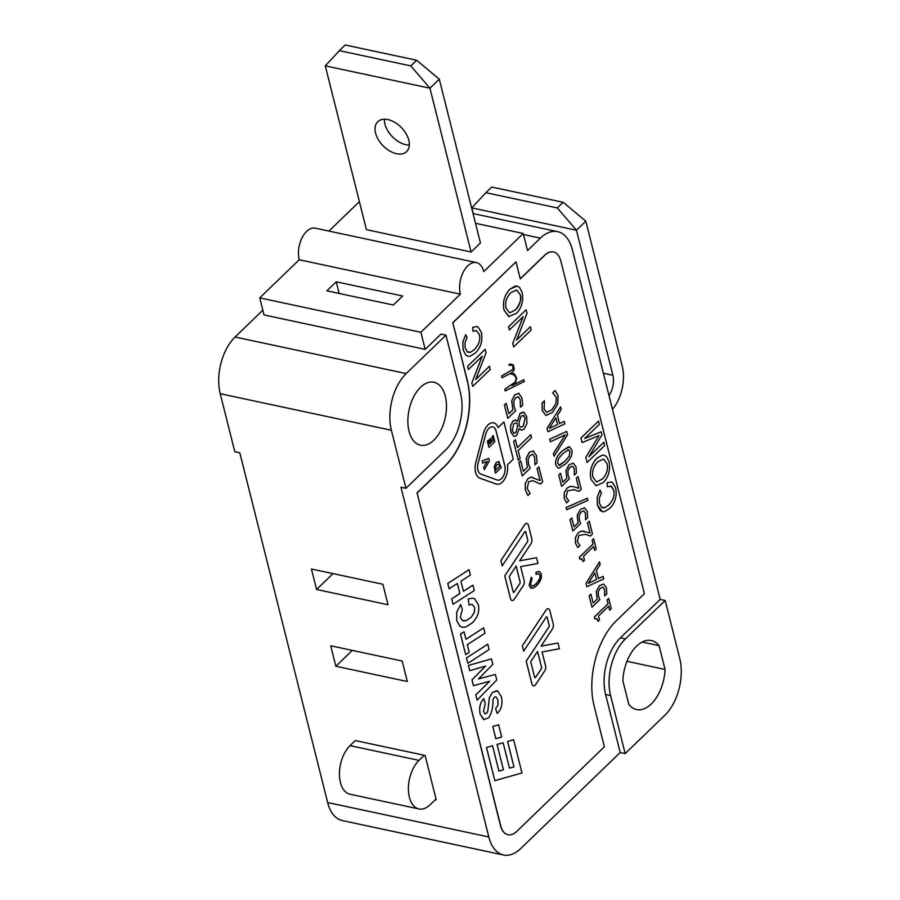 <?xml version="1.0" encoding="UTF-8"?>
<svg xmlns="http://www.w3.org/2000/svg" width="900" height="900" viewBox="0 0 900 900"><rect width="100%" height="100%" fill="white"/><g stroke="black" fill="none" stroke-linecap="round" stroke-linejoin="round"><path stroke-width="1.35" d="M350.055 745.65A27 15.525 102.1 0 0 339.435 773.921A27 15.525 102.1 0 0 349.988 794.227L418.939 808.954A27 15.525 -77.9 0 1 408.386 788.648A27 15.525 -77.9 0 1 419.006 760.376L350.055 745.65L355.32 740.565L424.271 755.291L419.006 760.376M436.05 799.043L430.144 804.735A27 15.525 -77.9 0 1 418.939 808.954M471.094 252L429.952 88.211L439.301 79.177L480.442 242.966L471.094 252L366.424 229.646L325.282 65.858L339.368 50.648L410.805 65.903L429.952 88.211L325.282 65.858M396.484 153.72A20.768 12.915 46 0 1 378.293 139.567A20.768 12.915 46 0 1 377.775 121.714A20.768 12.915 46 0 1 401.49 127.688A20.768 12.915 46 0 1 406.62 151.594A20.768 12.915 46 0 1 396.484 153.72M439.301 79.177L416.655 60.255L345.206 45L339.368 50.648M409.343 145.046A20.768 12.915 46 0 1 405.844 144.686A20.768 12.915 46 0 1 384.412 119.228M410.805 65.903L416.655 60.255M475.504 223.29L523.238 233.482L527.524 250.549L540.382 238.129A41.535 23.884 -77.9 0 1 557.629 231.638A41.535 23.884 -77.9 0 1 572.344 249.66L660.195 599.423L665.19 600.48L679.759 658.496A41.535 23.884 -77.9 0 1 664.931 715.196L625.174 753.592L620.19 752.524L520.774 848.509A41.535 23.884 -77.9 0 1 503.527 855A41.535 23.884 -77.9 0 1 488.812 836.966L400.961 487.215L405.945 488.284L391.376 430.267A41.535 23.884 -77.9 0 1 406.192 373.567L445.961 335.171L440.978 334.103L425.183 349.358L420.896 332.291L460.373 294.176A20.768 11.936 -77.9 0 1 463.275 272.126A20.768 11.936 -77.9 0 1 476.404 262.586A20.768 11.936 -77.9 0 1 483.761 271.597L523.238 233.482M359.392 201.656L328.916 231.086M608.996 395.55A16.616 9.551 102.1 0 0 612.889 375.266L576.461 230.243L585.821 221.209L622.249 366.233A33.221 19.102 -77.9 0 1 612.461 409.376M471.791 207.889L485.876 192.69L557.314 207.945L576.461 230.243L471.791 207.889L473.231 213.604M585.821 221.209L563.164 202.297L491.726 187.042L485.876 192.69M563.164 202.297L557.314 207.945M382.05 584.089L382.882 584.269L388.024 604.744L316.586 589.477L311.445 569.014L382.05 584.089M402.165 661.039L407.306 681.514L335.869 666.259L330.728 645.784L402.165 661.039M616.32 620.786A62.291 35.82 102.1 0 0 594.09 705.847L604.373 746.798L516.656 831.488A20.768 11.936 -77.9 0 1 508.027 834.727A20.768 11.936 -77.9 0 1 500.67 825.716L417.105 493.02L445.174 465.919A62.291 35.82 102.1 0 0 467.404 380.858L452.835 322.853L515.993 261.877L520.279 278.933L544.837 255.218A20.768 11.936 -77.9 0 1 553.455 251.977A20.768 11.936 -77.9 0 1 560.824 260.989L644.389 593.685L616.32 620.786M538.526 573.548L539.955 575.246L539.955 577.957L538.661 581.051L533.835 585.799L531.788 586.091L530.516 584.246L532.102 578.464L531.315 577.159L529.178 585.495L530.663 587.925L533.284 588.094L536.659 585.776L539.629 582.075L541.361 577.957L541.283 573.829L539.246 571.376L536.04 572.321L536.074 574.391L538.56 573.559L539.989 575.257L539.989 577.969L536.22 584.044L532.08 586.181M539.246 571.376L536.006 572.31L536.04 574.38M531.315 577.159L529.144 585.495L531.461 588.274M525.375 531.517A1.035 0.596 -77.9 0 1 525.735 531.979L527.816 540.259A1.035 0.596 -77.9 0 1 527.591 541.507L504.799 575.865L510.502 598.702A4.151 2.385 102.1 0 0 511.965 600.502A4.151 2.385 102.1 0 0 511.988 600.514A4.151 2.385 102.1 0 0 514.305 599.164L523.271 585.653A4.151 2.385 102.1 0 0 524.171 580.691L520.639 566.64L538.009 563.445L536.558 557.696L519.626 560.812L530.921 543.803A4.151 2.385 102.1 0 0 531.821 538.83L528.413 525.251A4.151 2.385 102.1 0 0 526.939 523.44A4.151 2.385 102.1 0 0 524.632 524.801L500.94 560.509L502.267 565.808L524.79 531.866A1.035 0.596 -77.9 0 1 525.701 531.967L527.783 540.259A1.035 0.596 -77.9 0 1 527.558 541.496L504.765 575.865L510.536 598.714A4.151 2.385 102.1 0 0 511.999 600.514L511.999 600.514M526.939 523.44L526.905 523.44A4.151 2.385 102.1 0 0 526.905 523.44A4.151 2.385 102.1 0 0 524.599 524.79L500.906 560.509L502.234 565.808M536.558 557.696L519.637 560.801M498.611 724.815L492.75 726.457L495.821 738.675L501.683 737.033L498.611 724.815L492.784 726.469L495.855 738.686M513.967 766.924L509.49 768.105L503.123 742.759L497.048 744.469L503.415 769.815L498.926 771.109L492.559 745.762L486.484 747.472L494.82 780.66L521.989 772.954L513.619 739.755L507.577 741.476L513.967 766.924L509.479 768.094M503.089 742.759L497.081 744.48L503.449 769.826L498.926 771.086M548.359 608.749L548.325 608.738A4.151 2.385 102.1 0 0 548.325 608.738A4.151 2.385 102.1 0 0 546.03 610.099L522.326 645.806L523.699 651.116L546.221 617.164A1.035 0.596 -77.9 0 1 547.132 617.276L549.214 625.556A1.035 0.596 -77.9 0 1 548.989 626.805L526.185 661.163L531.923 684.011A4.151 2.385 102.1 0 0 533.396 685.811A4.151 2.385 102.1 0 0 533.419 685.822A4.151 2.385 102.1 0 0 535.736 684.472L544.691 670.961A4.151 2.385 102.1 0 0 545.602 666L542.07 651.949L559.429 648.754L557.989 643.005L541.058 646.121L552.341 629.111A4.151 2.385 102.1 0 0 553.252 624.139L549.832 610.549A4.151 2.385 102.1 0 0 548.359 608.749A4.151 2.385 102.1 0 0 546.064 610.099L522.36 645.817L523.699 651.116M557.989 643.005L541.069 646.099M486.619 713.284L484.909 713.801L483.502 711.191L485.269 703.586L483.795 698.614C480.06 702.686 478.89 707.918 480.251 714.296L483.637 719.606L488.407 717.964C491.524 714.026 493.043 707.94 492.975 699.716L494.213 697.309L495.877 696.679L497.891 699.93L497.925 705.285L495.63 708.536L497.149 713.464C501.469 709.582 502.875 703.98 501.356 696.668L497.588 690.851L492.379 692.449L489.353 697.646L487.811 711.056L486.652 713.295L485.156 713.88M483.795 698.614L483.761 698.602C480.026 702.686 478.856 707.918 480.229 714.296L484.076 719.719M485.584 666.023L471.994 679.883L473.456 685.699L489.656 681.244L475.796 694.901L477.124 700.166L496.755 679.972L495.36 674.438L478.463 678.949M495.326 674.438L478.44 678.971L492.829 664.335L491.423 658.89L468.371 665.471L469.721 670.691L485.64 666.011L472.027 679.894L473.49 685.699M489.6 681.266L475.762 694.89L477.124 700.166M466.481 657.934L467.865 663.311L489.116 649.575L487.766 644.197L466.481 657.934L467.865 663.311M483.626 627.863L465.952 639.281L464.062 631.766L460.519 634.061L465.683 654.626L469.226 652.32L467.303 644.67L485.01 633.24L483.66 627.863L465.952 639.304M464.062 631.766L460.485 634.05L465.683 654.626M471.004 617.467L466.346 620.528L462.375 620.561L460.305 617.4L462.364 609.345L460.699 604.553L456.728 612.18L456.716 620.719L459.956 626.242L462.184 627.278L465.559 627.109L472.219 622.924C477.821 617.276 479.824 611.123 478.238 604.451L474.604 598.748L473.085 598.163L468.259 598.905L469.001 604.924L472.072 604.361L474.694 607.399L474.322 612.394L471.037 617.479L466.369 620.539L463.343 620.944M469.058 569.7L447.772 583.425L449.111 588.803L457.358 583.492L459.889 593.572L451.688 598.894L453.026 604.26L474.289 590.524L472.939 585.158L463.444 591.3L460.912 581.22L470.407 575.077L469.058 569.7L447.806 583.436L449.145 588.814M472.939 585.158L463.444 591.266M457.335 583.504L459.855 593.561L451.654 598.883L453.026 604.26M527.76 478.834L525.195 483.716L525.409 490.162L527.918 495.506L530.1 493.436L527.22 488.531L528.649 481.77L532.654 480.645L540.495 484.043L542.678 481.973L538.898 466.942L537.109 468.641L540.101 480.577L531.124 477.169L527.76 478.834L525.229 483.728L525.442 490.174L527.951 495.506M533.419 450.956L529.211 452.385L526.163 458.438L527.377 467.415L523.327 471.319L520.695 460.834L518.873 462.555L522.225 475.897L530.089 468.338L528.559 464.085L528.165 459.034L529.999 455.434L532.811 454.354L534.656 457.279L534.949 464.805L537.131 462.735L536.434 455.535L533.081 450.866M527.344 467.404L523.316 471.285M532.778 454.354L534.69 457.29L534.983 464.805M530.764 434.689L517.399 447.637L515.408 439.706L513.574 441.439L518.332 460.26L520.132 458.516L518.141 450.596L531.54 437.647L530.798 434.7L517.387 447.604M515.61 420.109L512.831 421.076L510.548 425.734L510.795 432.09L514.024 436.534L516.668 435.521L519.142 428.76L521.595 430.166L524.16 429.03L526.894 423.743L526.725 416.745L524.002 412.38L520.132 413.28L517.41 421.245L515.126 420.064L512.865 421.076L510.581 425.745L510.829 432.101L514.001 436.522M519.188 428.715L521.224 430.11M518.962 393.379L514.755 394.808L511.706 400.86L512.876 409.826L508.86 413.707L506.228 403.256L504.416 404.978L507.791 418.331L515.632 410.76L514.091 406.507L513.709 401.456L515.531 397.856L518.344 396.776L520.222 399.713L520.493 407.228L522.675 405.157L521.977 397.957L518.648 393.289M518.31 396.776L520.189 399.701L520.526 407.228M512.055 373.882L515.61 376.211L516.161 378.439L515.205 382.129L504.889 389.115L505.226 390.926L524.239 381.521L523.901 379.688L512.055 385.571L515.509 382.534L516.623 378.259L514.519 374.029L510.998 373.118L513.641 371.002L514.226 368.73L513.281 364.939L510.93 364.061L508.928 364.466L508.905 365.13L512.91 365.501L513.023 369.371L501.581 375.952L501.93 377.798L509.94 373.68L514.271 374.692L516.195 378.439L515.227 382.14L504.923 389.126L505.26 390.926M523.901 379.688L512.212 385.47M482.186 356.254L471.825 382.95L472.691 386.415L490.275 369.484L489.454 366.255L475.706 379.485M489.454 366.255L475.684 379.553L486.079 352.789L485.168 349.312L467.629 366.255L468.439 369.484L482.254 356.197L471.859 382.95L472.725 386.426M474.199 349.729L470.621 352.181L467.359 351.911L465.154 347.918L464.951 342.81L467.089 337.534L465.705 334.721L462.825 342L463.106 349.751L465.716 354.949L468.079 356.299L469.946 356.31L475.121 353.216C480.848 347.715 482.906 340.74 481.298 332.303L478.091 326.993L476.843 326.509L472.736 327.364L472.995 331.324L476.303 330.502L479.374 334.519C480.577 339.885 478.856 344.959 474.199 349.729L470.655 352.192L468.551 352.451M476.291 330.502L479.34 334.507C480.611 339.896 478.89 344.97 474.233 349.74M523.125 316.733L512.764 343.429L513.63 346.894L531.202 329.963L530.392 326.723L516.645 339.964M530.392 326.723L516.623 340.02L527.017 313.267L526.14 309.791L508.567 326.723L509.377 329.963L523.181 316.676L512.786 343.429L513.664 346.905M517.151 286.065L515.239 286.065L510.075 289.103C504.484 294.998 502.47 301.995 504.045 310.118L508.725 316.564L516.431 313.38C521.674 307.912 523.597 300.983 522.191 292.601L519.548 287.449L517.151 286.065L510.041 289.091C504.45 294.986 502.436 301.995 504.011 310.118L509.164 316.676M594.36 617.006L594.844 618.964L596.903 618.637L598.106 621.304L599.49 619.965L598.511 616.05L608.704 606.206L609.683 610.121L611.235 608.625L608.681 598.444L607.129 599.951L608.062 603.776L594.36 617.006L594.877 618.975M608.681 598.444L607.095 599.94L608.096 603.788L594.394 617.018M608.67 606.24L609.683 610.121M596.869 618.626L598.106 621.304M597.173 599.13L593.156 603.034L590.929 594.146L589.106 595.867L591.986 607.185L599.816 599.625L598.455 596.081L598.241 591.705L600.12 588.308L602.887 587.036L604.62 589.387L604.676 595.946L606.825 593.876L606.364 587.633L603.607 583.976L599.479 585.731L596.306 591.39L597.173 599.13L593.156 603.011M603.607 583.976L599.456 585.72L596.34 591.39L597.206 599.13M602.854 587.036L604.586 589.387L604.676 595.946M599.49 561.859L585.979 583.391L586.811 586.721L603.776 578.914L603.135 576.383L598.444 578.587L596.396 570.42L600.154 564.514L599.49 561.859L586.001 583.403L586.845 586.732M593.055 544.05L579.386 557.28L579.847 559.238L581.906 558.9L583.099 561.577L584.494 560.227L583.504 556.324L593.696 546.48L594.675 550.395L596.227 548.899L593.674 538.717L592.087 540.214L593.055 544.05L579.352 557.28L579.881 559.238M593.674 546.502L594.675 550.395M581.355 558.63L583.099 561.577M578.092 532.935L575.46 537.525L575.46 543.15L577.778 547.549L579.915 545.479L577.283 541.53L578.869 535.421L585.371 534.386L590.332 536.006L592.47 533.936L589.275 521.19L587.509 522.889L590.051 533.014L581.4 531.067L578.092 532.935L575.494 537.536L575.494 543.15L577.778 547.549M584.494 531.27L581.434 531.079L578.126 532.946M589.275 521.19L587.475 522.889L590.018 533.002M585.337 534.375L590.332 536.006M571.759 517.95L570.004 519.683L572.85 531L580.68 523.44L579.319 519.885L579.105 515.509L580.984 512.123L583.74 510.851L585.472 513.202L585.54 519.761L587.678 517.691L587.227 511.447L584.471 507.78L580.342 509.535L577.17 515.194L578.036 522.934L574.02 526.815L571.793 517.961L569.97 519.683L572.85 531M584.471 507.78L580.309 509.535L577.204 515.205L578.07 522.945L574.02 526.849M583.717 510.84L585.439 513.191L585.54 519.761M587.363 498.24L566.066 507.521L566.663 509.749L587.914 500.434L587.363 498.24L566.1 507.521L566.663 509.749M573.491 486.652L570.184 486.405L566.876 488.272L564.233 492.863L564.244 498.476L566.55 502.886L568.699 500.805L566.055 496.856L567.653 490.748L574.155 489.724L579.071 491.332L581.254 489.274L578.059 476.527L576.293 478.226L578.801 488.34L573.3 486.608M578.059 476.527L576.259 478.215L578.835 488.351M573.604 489.6L579.105 491.344M560.565 473.287L558.754 475.009L561.623 486.338L569.452 478.777L568.102 475.223L567.877 470.846L569.756 467.46L572.524 466.178L574.222 468.529L574.312 475.099L576.461 473.017L576.011 466.785L573.255 463.118L569.092 464.861L565.954 470.531L566.82 478.271L562.793 482.152L560.565 473.287L558.788 475.02L561.623 486.338M569.408 446.771L562.151 450.968C556.83 455.985 554.738 460.699 555.863 465.109L558.169 468.146L559.069 468.18L565.459 463.984C570.814 458.933 572.906 454.207 571.748 449.82L569.441 446.782L568.597 446.749L562.185 450.968C556.864 455.996 554.771 460.71 555.896 465.12L558.202 468.157M566.719 431.404L549.754 439.211L550.429 441.776L565.324 434.756L553.41 453.623L554.074 456.277L567.551 434.734L566.719 431.404L549.788 439.223L550.429 441.776M565.267 434.779L553.376 453.611L554.074 456.277M547.031 428.366L547.909 431.707L564.829 423.889L564.199 421.358L559.507 423.562L557.46 415.395L561.217 409.5L560.554 406.834L547.031 428.366L547.909 431.707M544.444 400.793L542.014 403.099L542.306 410.771L546.019 415.485L552.521 412.38L557.809 404.089L558.056 395.584L555.075 390.521L552.679 392.805L556.312 397.395L555.975 403.38L551.835 409.77L546.761 412.414L544.072 409.264L544.444 400.793L542.048 403.099L542.273 410.76L545.985 415.485M610.65 485.933L613.721 489.938C614.959 495.315 613.238 500.389 608.58 505.159L604.969 507.611L601.706 507.341L599.49 503.336L599.299 498.229L601.436 492.952L600.053 490.151L597.206 497.43L597.488 505.181L600.097 510.379L602.438 511.729L604.294 511.729L609.469 508.635C615.195 503.134 617.254 496.159 615.645 487.721L612.439 482.411L611.19 481.928L607.084 482.794L607.342 486.754L611.359 486.202L613.688 489.926C614.925 495.315 613.204 500.389 608.546 505.159L605.002 507.611L602.899 507.881M600.053 490.151L597.173 497.419L597.454 505.181L602.404 511.718M590.929 479.228L596.025 485.786L603.349 482.501C608.602 477.034 610.515 470.104 609.109 461.723L606.465 456.559L604.08 455.186L602.123 455.175L596.97 458.213C591.379 464.108 589.365 471.116 590.929 479.228L596.059 485.786M599.006 435.566L585.821 457.358L587.137 462.465L604.676 445.522L603.855 442.26L588.926 456.683L601.999 434.858L601.2 431.798L584.707 438.48M603.821 442.26L588.982 456.593M601.234 431.809L584.674 438.514L599.355 424.339L598.5 421.076L580.961 438.007L582.131 442.564L599.04 435.577L585.855 457.369L587.137 462.465M479.767 478.114L496.136 484.02A13.5 7.763 102.1 0 0 496.721 484.189A13.5 7.763 102.1 0 0 496.733 484.189A13.5 7.763 102.1 0 0 504.979 478.564A13.5 7.763 102.1 0 0 507.42 464.839L513.27 459.191L503.921 421.965L498.071 427.613A13.5 7.763 102.1 0 0 493.616 422.854A13.5 7.763 102.1 0 0 493.582 422.843A13.5 7.763 102.1 0 0 483.412 433.395L475.83 462.431A13.5 7.763 102.1 0 0 479.767 478.114L496.17 484.02A13.5 7.763 102.1 0 0 496.755 484.189L496.755 484.189M503.921 421.965L498.06 427.579M516.116 566.111L520.132 582.109A1.035 0.596 -77.9 0 1 519.908 583.346L514.114 592.087A1.035 0.596 -77.9 0 1 513.202 591.986L509.287 576.405L516.139 566.077L520.166 582.12A1.035 0.596 -77.9 0 1 519.941 583.357L514.148 592.099A1.035 0.596 -77.9 0 1 513.574 592.436M537.548 651.42L541.564 667.418A1.035 0.596 -77.9 0 1 541.339 668.655L535.534 677.396A1.035 0.596 -77.9 0 1 534.634 677.295L530.719 661.702L537.57 651.386L541.597 667.429A1.035 0.596 -77.9 0 1 541.373 668.666L535.567 677.408A1.035 0.596 -77.9 0 1 534.994 677.745M523.148 415.305L525.15 418.174L523.204 426.15L521.066 427.207L519.21 426.386L519.221 421.695L521.123 416.171L523.553 415.44L525.184 418.185L523.238 426.161L520.56 427.162M516.06 422.966L517.354 423.63L517.286 428.186L515.644 432.754L513.72 433.159L512.325 430.661L513.619 424.001L515.441 422.944L517.32 423.63L517.286 428.186L515.678 432.765L514.192 433.361M516.566 289.98L520.166 294.536C521.91 298.238 520.369 303.345 515.543 309.859L509.692 312.863L506.025 308.171C504.855 302.423 506.486 297.236 510.93 292.613L516.577 289.98L520.2 294.548C521.404 300.116 519.863 305.224 515.576 309.87L509.704 312.863M596.475 579.533L588.173 583.436L594.844 572.895L596.475 579.533L588.195 583.414M567.63 449.82L570.026 451.44L569.194 456.244L564.784 461.396L558.9 465.255L559.991 465.142L557.584 463.489L558.382 458.809L562.826 453.544L568.744 449.696M555.874 417.904L557.539 424.507L549.259 428.389M603.596 459.124L607.095 463.657C608.288 469.238 606.746 474.345 602.471 478.98L596.61 481.973M492.75 426.915A9.349 5.378 -77.9 0 1 496.058 430.965L504.832 465.907A9.349 5.378 -77.9 0 1 503.527 475.841A9.349 5.378 -77.9 0 1 497.621 480.127A9.349 5.378 -77.9 0 1 497.216 480.015L480.848 474.109A9.349 5.378 -77.9 0 1 478.125 463.252L485.707 434.216A9.349 5.378 -77.9 0 1 492.75 426.915A9.349 5.378 -77.9 0 1 496.024 430.965L504.799 465.907A9.349 5.378 -77.9 0 1 503.505 475.819A9.349 5.378 -77.9 0 1 497.599 480.127M493.234 435.577L492.098 436.669L493.099 440.651L491.659 442.046L490.691 438.345L489.566 439.436L490.489 443.126L489.521 444.105L488.52 440.123L487.35 441.214L488.936 447.39L494.786 441.743L493.2 435.566L492.064 436.657L493.065 440.64L491.647 442.012M490.725 438.345L489.6 439.436L490.522 443.137L489.51 444.082M488.79 458.392L482.13 460.912L482.692 463.174L487.35 461.272L483.761 467.303L484.346 469.609L489.409 460.845L488.79 458.392L482.164 460.924L482.726 463.174M487.305 461.295L483.728 467.291L484.346 469.609M499.219 461.824L496.282 462.274L494.291 466.56L495.382 473.164L501.255 467.527L498.499 461.441M499.579 466.38L495.945 469.89L495.562 467.415L496.879 464.569L498.769 464.186L499.613 466.391L495.956 469.924M498.735 464.175L499.613 466.391M507.949 834.705A20.768 11.936 -77.9 0 1 507.859 834.694A20.768 11.936 -77.9 0 1 500.501 825.683L417.105 493.02M416.936 492.986L445.005 465.885A62.291 35.82 102.1 0 0 467.235 380.824L452.835 322.853M452.666 322.819L515.993 261.877M520.234 278.775L544.669 255.184A20.768 11.936 -77.9 0 1 553.298 251.944A20.768 11.936 -77.9 0 1 553.376 251.955M487.35 441.214L488.936 447.39M493.582 422.843L493.616 422.854A13.5 7.763 102.1 0 0 483.446 433.395L475.864 462.431A13.5 7.763 102.1 0 0 479.801 478.114M499.252 461.835L496.316 462.285L494.325 466.56L495.416 473.175M607.129 463.669C608.321 469.238 606.78 474.345 602.494 478.991L596.633 481.984L592.954 477.293C591.773 471.544 593.404 466.358 597.847 461.734L603.506 459.101L607.129 463.669M604.046 455.186L602.156 455.186L597.004 458.213C591.413 464.119 589.399 471.116 590.962 479.239M611.19 481.928L607.106 482.794L607.376 486.765M552.679 392.805L556.346 397.395L556.009 403.391L551.869 409.781L546.761 412.414M555.075 390.521L552.712 392.805M557.539 424.507L549.236 428.423L555.896 417.87L557.572 424.519M560.52 406.834L547.065 428.377M567.664 449.82L570.06 451.44L569.227 456.255L564.817 461.407L559.991 465.142M573.221 463.106L569.126 464.873L565.988 470.543L566.854 478.271L562.804 482.186M573.525 486.664L570.217 486.405L566.91 488.272L564.266 492.874L564.278 498.488L566.55 502.886M593.64 538.706L592.121 540.214L593.089 544.05M594.844 572.895L596.509 579.533M589.106 595.867L591.986 607.185M590.929 594.146L589.14 595.879M472.736 327.364L473.029 331.335M476.843 326.509L472.77 327.375M510.896 364.061L508.905 365.13M512.91 365.501L513.056 369.371L501.615 375.964L501.964 377.809M510.817 364.781L512.944 365.512M518.985 393.39L514.789 394.819L511.74 400.86L512.91 409.838L508.86 413.741M504.416 404.978L507.791 418.331M506.228 403.256L504.45 404.978M523.215 412.099L520.166 413.291L517.387 421.312M513.574 441.439L518.332 460.26M515.408 439.706L513.608 441.45M533.452 450.968L529.245 452.396L526.196 458.438L527.377 467.415M518.873 462.555L522.259 475.897M520.695 460.834L518.906 462.555M540.495 484.043L532.654 480.645M538.864 466.942L537.142 468.641L540.135 480.6M531.124 477.169L527.794 478.834M532.553 477.293L531.146 477.169M473.085 598.163L468.293 598.916L469.035 604.935M472.072 604.361L474.728 607.41L474.356 612.405L471.037 617.479M487.733 644.197L466.515 657.934M491.456 658.901L468.405 665.471L469.721 670.691M495.63 708.536L497.149 713.464M495.877 696.679L497.925 699.93L497.947 705.285L495.664 708.548M496.98 690.683L492.412 692.46L489.386 697.658L487.845 711.067L486.652 713.295M486.484 747.472L494.854 780.671M492.559 745.762L486.517 747.484M513.653 739.766L507.6 741.488L513.99 766.924M336.24 281.801L402.694 295.999L393.334 305.032L326.88 290.835L336.24 281.801L339.165 293.456M503.527 855L342.371 820.586A41.535 23.884 102.1 0 1 327.656 802.553L239.805 452.801L234.81 451.733L220.241 393.728A41.535 23.884 -77.9 0 1 235.069 337.016L262.834 310.207M424.271 755.291L425.104 755.471L436.241 799.83L435.409 799.65M476.404 262.586L315.248 228.161A20.768 11.936 102.1 0 0 302.119 237.701A20.768 11.936 102.1 0 0 299.216 259.762L259.74 297.877L264.026 314.933L425.183 349.358M259.74 297.877L420.896 332.291M299.216 259.762L460.373 294.176M659.081 645.626L665.066 669.454A35.303 20.295 -77.9 0 1 636.581 709.56A35.303 20.295 -77.9 0 1 628.819 704.452L622.834 680.636A35.303 20.295 -77.9 0 1 651.319 640.519A35.303 20.295 -77.9 0 1 659.081 645.626L642.15 642.015M433.822 440.168A32.186 18.506 -77.9 0 1 420.457 445.196A32.186 18.506 -77.9 0 1 409.072 409.86A32.186 18.506 -77.9 0 1 433.901 382.241A32.186 18.506 -77.9 0 1 446.479 406.451A32.186 18.506 -77.9 0 1 433.822 440.168M335.869 666.259L352.305 650.396M316.586 589.477L333.022 573.615M488.52 440.123L487.384 441.214M598.534 421.076L580.995 438.019L582.131 442.564M564.165 421.346L559.507 423.585M572.501 466.178L574.256 468.54L574.312 475.099M603.101 576.371L598.455 578.61M526.14 309.791L508.601 326.734L509.411 329.974M465.671 334.721L462.859 342L463.14 349.762L465.75 354.949L468.09 356.299M485.201 349.324L467.662 366.255L468.473 369.495M512.201 373.241L510.998 373.118M460.665 604.553L456.75 612.191L456.75 620.719L459.99 626.242L462.218 627.289M546.795 616.826A1.035 0.596 -77.9 0 1 547.166 617.276L549.248 625.567A1.035 0.596 -77.9 0 1 549.023 626.805L526.219 661.174L531.956 684.023A4.151 2.385 102.1 0 0 533.43 685.822L533.43 685.822M620.19 752.524L605.61 694.519A41.535 23.884 -77.9 0 1 620.438 637.808L660.195 599.423M665.066 669.454L626.951 661.309M665.19 600.48L625.421 638.876A41.535 23.884 102.1 0 0 610.594 695.587L625.174 753.592M405.945 488.284L445.702 449.887A41.535 23.884 102.1 0 0 460.53 393.176L445.961 335.171M612.889 375.266L603.383 373.241M235.069 337.016L406.192 373.567M220.241 393.728L391.376 430.267M327.656 802.553L488.812 836.966M523.496 234.518L540.382 238.129M610.594 695.587L605.61 694.519M625.421 638.876L620.438 637.808M473.062 213.57L557.629 231.638"/></g></svg>
